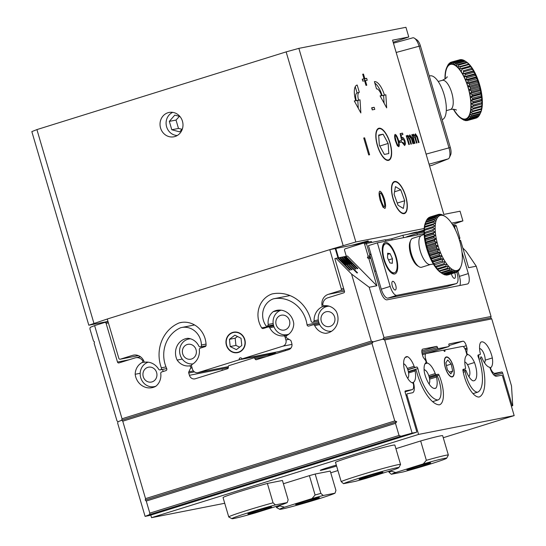<?xml version="1.0" encoding="UTF-8"?>
<svg xmlns="http://www.w3.org/2000/svg" width="546" height="546" viewBox="0 0 546 546"><rect width="100%" height="100%" fill="white"/><g stroke="black" fill="none" stroke-linecap="round" stroke-linejoin="round"><path stroke-width="0.82" d="M511.363 406.087L512.749 405.651L511.5 385.947L491.769 318.898L490.779 317.943M511.349 406.033L512.749 405.651M512.271 405.746L502.661 373.075A1.263 0.485 72.7 0 0 501.822 371.962L495.092 373.287A7.576 2.907 -107.3 0 1 495.051 373.3A7.576 2.907 -107.3 0 1 490.806 369.028A1.515 0.58 -107.3 0 1 490.861 367.506A13.882 5.33 72.7 0 0 492.335 357.937A15.145 5.815 72.7 0 0 481.408 341.939A15.145 5.815 72.7 0 0 480.671 342.328A13.882 5.33 72.7 0 0 480.234 353.282A1.515 0.58 -107.3 0 1 480.043 354.593L478.235 354.948A1.515 0.58 72.7 0 0 478.214 354.955A1.515 0.58 72.7 0 0 478.166 356.736A30.296 11.63 -107.3 0 1 477.736 392.165A17.67 6.784 -107.3 0 1 465.212 371.635A1.515 0.58 -107.3 0 1 465.335 370.079A1.515 0.58 -107.3 0 1 466.277 371.157A13.882 5.33 72.7 0 0 472.768 380.746A15.145 5.815 72.7 0 0 474.112 380.726A15.145 5.815 72.7 0 0 474.467 362.517A13.882 5.33 72.7 0 0 467.833 354.545A1.515 0.58 -107.3 0 1 467.089 353.637A1.515 0.58 -107.3 0 1 466.803 352.143L467.089 349.044A1.515 0.58 72.7 0 0 466.96 347.986L466.277 345.673A5.051 1.938 72.7 0 0 462.94 341.209L449.078 343.939A1.263 0.485 72.7 0 0 449.058 343.939A1.263 0.485 72.7 0 0 448.955 345.243A1.263 0.485 -107.3 0 1 448.853 346.539L438.322 348.614A1.263 0.485 -107.3 0 1 437.489 347.495A1.263 0.485 72.7 0 0 436.65 346.382L422.795 349.112A5.051 1.938 72.7 0 0 422.713 349.126A5.051 1.938 72.7 0 0 422.304 354.327L422.986 356.634A1.515 0.58 72.7 0 0 423.457 357.63L425.436 360.285A1.515 0.58 -107.3 0 1 426.01 361.718A1.515 0.58 -107.3 0 1 425.853 362.803A13.882 5.33 72.7 0 0 424.378 372.372A15.145 5.815 72.7 0 0 435.305 388.363A15.145 5.815 72.7 0 0 436.042 387.974A13.882 5.33 72.7 0 0 436.486 377.02A1.515 0.58 -107.3 0 1 436.67 375.716A1.515 0.58 -107.3 0 1 437.694 377.047A17.67 6.784 -107.3 0 1 437.967 399.986A30.296 11.63 -107.3 0 1 417.874 368.598A1.515 0.58 72.7 0 0 416.81 367.035L415.028 367.383A1.515 0.58 -107.3 0 1 414.114 366.291A13.882 5.33 72.7 0 0 407.623 356.702A15.145 5.815 72.7 0 0 406.272 356.722A15.145 5.815 72.7 0 0 405.924 374.938A13.882 5.33 72.7 0 0 412.558 382.91A1.515 0.58 -107.3 0 1 413.458 384.248A7.576 2.907 -107.3 0 1 412.291 389.585A7.576 2.907 -107.3 0 1 412.005 389.632L405.275 390.956A1.263 0.485 72.7 0 0 405.255 390.963A1.263 0.485 72.7 0 0 405.152 392.26L416.55 430.978A1.263 0.485 -107.3 0 1 416.448 432.282L149.42 515.526A1.263 0.485 -107.3 0 1 149.42 515.526A1.263 0.485 -107.3 0 1 149.399 515.533L145.093 516.38L117.677 423.211L117.956 421.751L121.758 420.236L117.929 421.765M384.705 339.96L382.76 339.196L383.995 337.544L369.192 287.264L351.535 274.024L371.266 341.073L373.218 341.837L382.76 339.196L373.15 341.857L371.983 343.489L394.772 420.925L396.717 421.696L395.481 423.348L399.044 435.449L400.989 436.22L412.128 433.128L384.705 339.96L491.769 318.898M145.093 516.38L149.536 514.612L149.816 513.151L146.253 501.051L145.263 500.088L145.543 498.628L122.754 421.191L121.758 420.236L122.038 418.768L94.622 325.6L90.179 327.375L89.899 328.835L93.462 340.936L94.451 341.892L94.171 343.352L116.96 420.795L117.888 421.771M145.543 498.628L394.772 420.925M145.263 500.088L396.717 421.696M416.448 432.282A1.263 0.485 -107.3 0 1 416.427 432.282L412.128 433.128M426.583 353.48L448.853 346.539A1.263 0.485 -107.3 0 1 448.839 346.546L426.576 353.487M480.043 354.593A1.515 0.58 -107.3 0 1 480.023 354.593L477.996 355.228L480.043 354.593M432.623 401.651L437.967 399.986M405.057 391.803L412.005 389.632M405.152 357.473L407.623 356.702M485.21 360.155L492.335 357.937M490.451 369.137L490.806 369.028M473.02 393.632L477.736 392.165M463.281 372.236L465.212 371.635M467.506 364.687L474.467 362.517M434.48 388.465L436.042 387.974M146.253 501.051L395.481 423.348M344.335 256.695L344.86 256.531L351.781 263.527L351.208 263.643L343.905 256.722L356.012 268.966L355.439 269.076L343.332 256.838L349.863 263.909L349.29 264.018L341.994 257.098L357.555 272.836L356.982 272.952L341.421 257.214L347.952 264.284L347.379 264.394L340.083 257.473L352.184 269.717L351.61 269.833L339.51 257.589L346.041 264.66L345.468 264.769L338.172 257.849L350.273 270.093L349.699 270.209L337.599 257.965L334.855 258.633L344.471 291.298A1.263 1.167 78.9 0 1 343.714 292.854L328.05 297.741A7.576 6.989 -101.1 0 0 322.788 304.648A1.515 1.399 -101.1 0 0 324.317 305.733A13.882 12.811 78.9 0 1 336.343 311.554A15.145 13.971 78.9 0 1 326.918 333.156A15.145 13.971 78.9 0 1 325.764 333.326A13.882 12.811 78.9 0 1 314.673 325.566A1.515 1.399 -101.1 0 0 313.008 324.781L308.859 326.071A1.515 1.399 78.9 0 1 307.05 324.809A30.296 27.948 -101.1 0 0 273.491 298.812A30.296 27.948 -101.1 0 0 273.328 298.846A17.67 16.305 -101.1 0 0 265.465 325.027A1.515 1.399 -101.1 0 0 268.188 324.447A13.882 12.811 78.9 0 1 273.225 311.664A15.145 13.971 78.9 0 1 276.938 310.319A15.145 13.971 78.9 0 1 293.768 323.73A13.882 12.811 78.9 0 1 286.903 335.449A1.515 1.399 -101.1 0 0 286.916 338.124L290.411 340.178A1.515 1.399 78.9 0 1 291.1 341.086L291.782 343.393A5.051 4.655 78.9 0 1 288.752 349.624L256.49 359.684A1.263 1.167 78.9 0 1 255.023 358.818A1.263 1.167 -101.1 0 0 253.549 357.958L229.074 365.588A1.263 1.167 -101.1 0 0 228.317 367.144A1.263 1.167 78.9 0 1 227.559 368.7L195.297 378.76A5.051 4.655 78.9 0 1 194.847 378.876A5.051 4.655 78.9 0 1 189.421 375.307L188.739 373A1.515 1.399 78.9 0 1 188.827 371.846L190.629 368.147A1.515 1.399 -101.1 0 0 189.196 365.909A13.882 12.811 78.9 0 1 177.163 360.087A15.145 13.971 78.9 0 1 186.589 338.486A15.145 13.971 78.9 0 1 187.742 338.315A13.882 12.811 78.9 0 1 198.833 346.068A1.515 1.399 -101.1 0 0 201.406 344.99A17.67 16.305 -101.1 0 0 181.647 327.504A17.67 16.305 -101.1 0 0 180.753 327.702A30.296 27.948 -101.1 0 0 166.701 368.564A1.515 1.399 78.9 0 1 165.875 370.652L161.725 371.942A1.515 1.399 -101.1 0 0 160.763 373.553A13.882 12.811 78.9 0 1 155.719 386.343A15.145 13.971 78.9 0 1 152.013 387.68A15.145 13.971 78.9 0 1 135.183 374.269A13.882 12.811 78.9 0 1 142.049 362.558A1.515 1.399 -101.1 0 0 142.731 360.783A7.576 6.989 -101.1 0 0 135.688 357.739A7.576 6.989 -101.1 0 0 134.637 358.04L118.967 362.926A1.263 1.167 78.9 0 1 117.499 362.059L106.101 323.341A1.263 1.167 -101.1 0 0 104.634 322.481L94.622 325.6M341.468 257.262L341.994 257.098M339.557 257.637L340.083 257.473M343.379 256.886L343.905 256.722M338.602 257.828L339.127 257.664M337.646 258.012L338.172 257.849M340.513 257.453L341.038 257.289M342.424 257.077L342.949 256.913M345.29 256.511L345.816 256.347L357.923 268.591L357.35 268.7L344.86 256.531M345.816 256.347L347.44 256.026L376.842 285.756L369.192 287.264M462.803 247.973L466.243 251.453L476.255 266.195L491.059 316.475L490.806 317.929M351.535 274.024L335.967 258.285M476.255 266.195L468.611 267.704L460.619 240.547L459.329 239.79M459.616 240.738L460.619 240.547M461.971 252.02L468.318 273.587L459.418 276.365L457.93 271.314M346.294 256.251L344.546 250.321A1.263 1.167 78.9 0 1 345.304 248.764L363.104 243.216A1.263 1.167 78.9 0 1 364.578 244.082L368.134 256.176L367.383 257.739L368.85 258.599L370.761 258.224L380.378 290.895A10.101 3.877 72.7 0 0 387.046 299.822L467.349 284.022A10.101 3.877 72.7 0 0 467.506 283.981A10.101 3.877 72.7 0 0 468.318 273.587M368.85 258.599L376.842 285.756M325.764 333.326L328.05 332.876M406.326 237.148A1.263 1.167 78.9 0 1 406.961 236.636L416.973 233.511L417.403 234.964M385.858 241.175L385.428 239.721L366.393 243.468M375.935 271.028L374.604 271.294M369.622 254.354L370.952 254.088M459.828 285.503A10.101 3.877 72.7 0 0 459.418 276.365M416.973 233.511L424.024 232.125M374.652 271.28L369.738 254.743L371.062 254.477M459.241 239.496L459.903 238.124L456.347 226.024A1.263 1.167 -101.1 0 0 454.989 225.129L453.098 225.505A1.263 1.167 78.9 0 1 454.429 226.399L455.466 229.921M201.406 344.99L206.04 344.082M370.761 258.224L369.294 257.357L370.052 255.801L366.489 243.707A1.263 1.167 -101.1 0 0 365.021 242.84M367.383 257.739L369.294 257.357M458.865 238.329L459.903 238.124M368.134 256.176L370.052 255.801M221.28 370.659L222.324 369.915L223.444 369.983M273.225 311.664L280.876 310.155M177.163 360.087L182.262 359.084M135.183 374.269L140.185 373.287M142.731 360.783L143.639 360.606M337.919 470.556L330.753 472.795M500.136 419.942L514.168 415.615L418.577 434.425L407.009 395.12A1.263 0.485 -107.3 0 1 407.111 393.823A1.263 0.485 -107.3 0 1 407.132 393.816L412.387 392.779A10.101 3.877 72.7 0 0 412.544 392.745A10.101 3.877 72.7 0 0 413.363 382.35A15.145 5.815 72.7 0 0 415.131 370.946A1.515 0.58 -107.3 0 1 415.349 369.785A1.515 0.58 -107.3 0 1 415.376 369.778L415.472 369.758A1.515 0.58 -107.3 0 1 416.502 371.198A35.34 13.575 72.7 0 0 439.346 404.845A22.72 8.722 72.7 0 0 439.462 404.811A22.72 8.722 72.7 0 0 439.059 375.157A1.515 0.58 72.7 0 0 438.206 374.235L436.145 374.645A1.515 0.58 -107.3 0 1 435.237 373.587A15.145 5.815 72.7 0 0 427.395 363.097A1.515 0.58 -107.3 0 1 426.515 361.766L425.641 358.79A5.051 1.938 -107.3 0 1 426.051 353.59A5.051 1.938 -107.3 0 1 426.126 353.576L443.721 350.116A1.515 0.58 72.7 0 0 444.744 351.447A1.515 0.58 72.7 0 0 444.867 349.884L462.455 346.423A5.051 1.938 -107.3 0 1 465.793 350.887L466.666 353.863A1.515 0.58 -107.3 0 1 466.625 355.378A15.145 5.815 72.7 0 0 465.479 367.635A1.515 0.58 -107.3 0 1 465.281 368.912A1.515 0.58 -107.3 0 1 465.26 368.912L463.192 369.321A1.515 0.58 72.7 0 0 463.172 369.328A1.515 0.58 72.7 0 0 462.947 370.461A22.72 8.722 72.7 0 0 479.211 397.003A35.34 13.575 72.7 0 0 480.835 358.538A1.515 0.58 -107.3 0 1 480.924 356.886A1.515 0.58 -107.3 0 1 480.951 356.879L481.046 356.859A1.515 0.58 -107.3 0 1 481.913 357.807A15.145 5.815 72.7 0 0 489.837 367.301A10.101 3.877 72.7 0 0 496.505 376.228L501.767 375.198A1.263 0.485 -107.3 0 1 502.6 376.31L514.168 415.615M500.15 419.983L443.256 437.721M395.911 448.669L420.659 440.95L426.351 460.312L423.266 463.916L395.775 472.488L391.264 471.253L391.072 470.591M341.161 481.572L343.509 483.674L355.316 481.347A29.034 1.112 -16.4 0 0 366.523 478.241L394.014 469.669A29.034 1.112 -16.4 0 0 398.839 467.629L400.546 464.503A31.559 1.208 163.6 0 0 400.559 464.448A31.559 1.208 163.6 0 0 374.29 470.932A31.559 1.208 163.6 0 0 341.161 481.572L335.469 462.216A31.559 1.208 163.6 0 1 368.591 451.569A31.559 1.208 163.6 0 1 394.86 445.092L400.559 464.448M388.711 471.328L388.964 472.167L391.305 474.269L403.112 471.942A29.034 1.112 -16.4 0 0 431.477 463.684A29.034 1.112 -16.4 0 0 446.635 458.231L448.341 455.098A31.559 1.208 163.6 0 0 448.355 455.05A31.559 1.208 163.6 0 0 426.351 460.312M275.416 504.9A29.034 1.112 -16.4 0 0 246.11 513.458A29.034 1.112 -16.4 0 0 231.92 518.7A29.034 1.112 -16.4 0 0 255.262 512.926L282.753 504.361A29.034 1.112 -16.4 0 0 287.223 502.579L275.416 504.9L273.068 502.805L267.376 483.442L282.446 480.473L288.145 499.836L287.223 502.579M335.94 490.431L335.019 493.175L323.212 495.495L320.871 493.4L315.172 474.037L330.241 471.075L335.94 490.431M283.408 483.742L309.391 475.641L315.09 494.997L312.005 498.6L284.514 507.173L280.002 505.937L279.805 505.275M391.264 471.253A31.559 1.208 163.6 0 0 388.964 472.167M448.355 455.05L442.656 435.688A31.559 1.208 163.6 0 0 420.659 440.95M391.305 474.269A29.034 1.112 -16.4 0 1 395.775 472.488M423.266 463.916A29.034 1.112 -16.4 0 1 446.635 458.231M423.491 465.451A12.415 0.478 -16.4 0 1 406.886 469.881A12.415 0.478 -16.4 0 1 420.707 465.322A12.415 0.478 -16.4 0 1 430.698 462.872A12.415 0.478 -16.4 0 1 423.491 465.451M343.509 483.674A29.034 1.112 -16.4 0 1 373.621 473.853A29.034 1.112 -16.4 0 1 398.839 467.629M375.696 474.856A12.415 0.478 -16.4 0 1 359.091 479.286A12.415 0.478 -16.4 0 1 370.864 475.327A12.415 0.478 -16.4 0 1 382.903 472.276A12.415 0.478 -16.4 0 1 380.842 473.17A12.415 0.478 -16.4 0 1 375.696 474.856M273.068 502.805A31.559 1.208 163.6 0 0 228.754 516.96A31.559 1.208 163.6 0 0 228.788 516.994L231.92 518.7M267.376 483.442A31.559 1.208 163.6 0 0 223.055 497.597L228.754 516.96M264.435 509.541A12.415 0.478 -16.4 0 1 247.829 513.97A12.415 0.478 -16.4 0 1 259.603 510.012A12.415 0.478 -16.4 0 1 271.642 506.961A12.415 0.478 -16.4 0 1 269.581 507.855A12.415 0.478 -16.4 0 1 264.435 509.541M315.172 474.037A31.559 1.208 163.6 0 0 309.391 475.641M320.871 493.4A31.559 1.208 163.6 0 0 315.09 494.997M280.002 505.937A31.559 1.208 163.6 0 0 276.549 507.555A31.559 1.208 163.6 0 0 276.583 507.589L279.716 509.295A29.034 1.112 -16.4 0 1 284.514 507.173M312.005 498.6A29.034 1.112 -16.4 0 1 323.212 495.495M335.019 493.175A29.034 1.112 -16.4 0 1 305.978 502.682A29.034 1.112 -16.4 0 1 279.716 509.295M312.23 500.136A12.415 0.478 -16.4 0 1 295.625 504.572A12.415 0.478 -16.4 0 1 297.686 503.678A12.415 0.478 -16.4 0 1 310.974 499.576A12.415 0.478 -16.4 0 1 319.437 497.556A12.415 0.478 -16.4 0 1 312.23 500.136M224.727 503.275L151.542 517.669L418.577 434.425M336.595 466.045A13.124 0.505 -16.4 0 1 320.263 470.352A13.124 0.505 -16.4 0 1 327.887 467.622A13.124 0.505 -16.4 0 1 336.322 465.117M151.542 517.669L150.785 515.103M453.228 366.161A10.435 4.006 -107.3 0 1 452.381 376.904A10.435 4.006 -107.3 0 1 445.454 368.134A10.435 4.006 -107.3 0 1 446.171 356.975A10.435 4.006 -107.3 0 1 453.228 366.161M443.755 350.232L444.867 349.884M412.059 382.753L413.363 382.35M337.981 257.91L335.23 248.573L329.784 249.645L107.255 319.021L118.823 358.319A1.263 1.167 -101.1 0 0 120.297 359.186L132.535 355.371A10.101 9.316 78.9 0 1 133.436 355.139A10.101 9.316 78.9 0 1 144.28 362.271A15.145 13.971 78.9 0 1 158.647 369.205A1.515 1.399 -101.1 0 0 160.237 369.86L160.469 369.792A1.515 1.399 -101.1 0 0 161.35 367.827A35.34 32.603 78.9 0 1 179.211 322.898L182.159 322.317M335.251 248.635L335.804 248.457L338.547 257.773M371.649 242.431L371.369 241.462L335.804 248.457M179.211 322.898A22.72 20.96 78.9 0 1 180.671 322.55A22.72 20.96 78.9 0 1 206.081 345.209A1.515 1.399 78.9 0 1 205.112 346.635L200.3 348.136A1.515 1.399 -101.1 0 0 199.338 349.713A15.145 13.971 78.9 0 1 192.226 364.346A1.515 1.399 -101.1 0 0 191.571 366.107L192.445 369.082A5.051 4.655 -101.1 0 0 197.87 372.645A5.051 4.655 -101.1 0 0 198.321 372.529L239.264 359.766A1.515 1.399 78.9 0 1 240.308 357.862A1.515 1.399 78.9 0 1 241.933 358.934L282.883 346.171A5.051 4.655 -101.1 0 0 285.906 339.94L285.032 336.964A1.515 1.399 -101.1 0 0 283.538 335.879A15.145 13.971 78.9 0 1 269.731 327.764A1.515 1.399 -101.1 0 0 268.079 327.006L263.274 328.508A1.515 1.399 78.9 0 1 261.691 327.873A22.72 20.96 78.9 0 1 272.017 293.96A35.34 32.603 78.9 0 1 272.522 293.857A35.34 32.603 78.9 0 1 311.097 321.137A1.515 1.399 -101.1 0 0 312.885 322.27L313.117 322.201A1.515 1.399 -101.1 0 0 314.093 320.741A15.145 13.971 78.9 0 1 322.304 306.777A10.101 9.316 78.9 0 1 328.358 294.321L340.595 290.506A1.263 1.167 -101.1 0 0 341.352 288.95L329.784 249.645L355.842 241.96L298.867 48.362L286.138 51.89L36.91 129.593L31.832 131.613L88.814 325.211L107.262 319.021M424.024 231.101L402.914 235.258L403.624 237.674M385.503 239.96L391.782 238.725L402.914 235.258M391.782 238.725L392.144 239.933M272.017 293.96L273.027 293.762M226.413 345.277A10.435 9.63 78.9 0 1 233.599 332.173A10.435 9.63 78.9 0 1 244.581 338.827A10.435 9.63 78.9 0 1 240.69 351.426A10.435 9.63 78.9 0 1 237.626 352.648A10.435 9.63 78.9 0 1 226.413 345.277M268.025 355.098A15.145 0.58 -16.4 0 1 274.699 352.9L275.587 352.62A1.515 1.399 78.9 0 1 275.532 352.327M241.933 358.934L279.149 351.508A15.145 0.58 -16.4 0 1 290.984 348.041M239.264 359.766L275.587 352.62M322.304 306.777L327.368 305.78M454.709 272.802A4.545 1.747 -107.3 0 1 454.62 278.33A4.545 1.747 -107.3 0 1 451.549 274.331A4.545 1.747 -107.3 0 1 451.412 273.833M392.281 285.988A4.545 1.747 -107.3 0 1 392.649 281.313A4.545 1.747 -107.3 0 1 395.666 285.135A4.545 1.747 -107.3 0 1 395.352 289.987A4.545 1.747 -107.3 0 1 392.281 285.988M377.361 242.847L368.454 245.618L381.279 289.182A10.101 3.877 72.7 0 0 387.953 298.109L396.853 295.331A10.101 3.877 -107.3 0 1 390.178 286.404L377.361 242.847L424.065 233.654M396.853 295.331L456.122 283.667L447.215 286.445L387.953 298.109M456.743 272.051L457.091 273.239A10.101 3.877 -107.3 0 1 456.272 283.633A10.101 3.877 -107.3 0 1 456.122 283.667M383.777 259.5A16.407 6.299 -107.3 0 1 383.046 244.813A16.407 6.299 -107.3 0 1 396.007 256.402A16.407 6.299 -107.3 0 1 391.932 273.307A16.407 6.299 -107.3 0 1 383.777 259.5M107.971 321.444L88.814 325.211M371.717 108.033L372.495 109.835M374.181 107.296L374.795 109.384L372.263 109.882L371.649 107.794L374.181 107.296L371.956 107.985M374.822 83.101A15.145 5.815 -107.3 0 1 382.173 95.727L383.613 95.448L384.104 103.201M382.173 95.727L385.838 94.751L386.67 107.89L380.098 95.884L381.531 95.598L380.18 96.021M381.531 95.598A7.576 2.907 72.7 0 0 376.528 88.902L374.392 81.647A15.145 5.815 -107.3 0 1 384.404 95.038M385.838 94.751L383.613 95.448M355.248 86.698L357.098 92.977A7.576 2.907 72.7 0 0 356.982 93.011A7.576 2.907 72.7 0 0 356.367 100.805L357.801 100.525L358.292 108.279M355.726 100.676A15.145 5.815 -107.3 0 1 356.947 85.087A15.145 5.815 -107.3 0 1 357.186 85.033L359.323 92.288A7.576 2.907 72.7 0 0 359.207 92.322A7.576 2.907 72.7 0 0 358.592 100.116L360.026 99.829L360.858 112.967L354.293 100.962L355.726 100.676L354.368 101.099M357.186 85.033L356.722 85.176M356.367 100.805L358.592 100.116M360.026 99.829L357.801 100.525M364.619 137.831L369.601 154.771L368.714 154.948L363.732 138.008L364.619 137.831L363.759 138.097M380.296 192.888L379.75 194.274L381.006 200.082C382.466 204.45 383.592 206.675 384.384 206.75L382.971 207.193L384.384 206.75C385.039 206.381 384.807 203.986 383.674 199.556C382.22 195.181 381.088 192.963 380.296 192.888L380.187 192.915M384.52 199.386C385.81 204.443 385.926 207.46 384.889 208.456L382.855 207.009L380.159 200.245C378.869 195.175 378.747 192.144 379.798 191.168C381.224 191.482 382.801 194.226 384.52 199.386L383.702 199.645M395.481 135.62L395.092 136.609L395.993 140.759C397.031 143.878 397.836 145.468 398.403 145.523L398.416 145.516C398.873 145.256 398.703 143.543 397.897 140.383C396.853 137.258 396.048 135.667 395.481 135.62L395.406 135.64M398.498 140.261C399.419 143.871 399.508 146.028 398.764 146.738L397.311 145.707L395.386 140.875C394.465 137.251 394.376 135.087 395.127 134.391C396.143 134.616 397.27 136.575 398.498 140.261L397.918 140.445M401.085 140.643L401.522 142.137L399.713 142.492L399.276 140.998L401.085 140.643L399.331 141.189M400.184 133.866L400.641 135.067M401.017 134.944L401.713 138.247L402.395 137.312C403.337 137.592 404.217 138.807 405.036 140.936L405.494 143.864L404.675 145.577L402.143 142.499L402.723 142.253L404.327 144.356L404.456 141.196L402.627 138.65L402.102 140.001L401.494 139.926L400.129 133.62L402.504 133.149L402.921 134.569L400.457 135.121M402.504 133.149L400.279 133.845M401.713 138.247L401.167 138.411M410.039 136.186L409.95 138.937L411.452 144.028L410.865 144.144L409.193 138.452L407.992 136.589L408.053 139.885L409.391 144.431L408.804 144.547L406.224 135.777L406.75 135.674L407.111 136.91L407.739 135.272L409.172 136.623L409.793 134.869L411.732 137.612L413.506 143.625L412.919 143.734L411.288 138.213L410.039 136.186L409.172 136.459L410.026 136.193M409.172 136.623L408.415 136.855M407.111 136.91L406.606 137.066M406.75 135.674L406.244 135.831M415.608 135.094L415.52 137.838L417.014 142.929L416.427 143.045L414.755 137.353L413.554 135.497L413.615 138.786L414.953 143.339L414.373 143.455L411.786 134.685L412.312 134.575L412.674 135.811L413.308 134.179L414.742 135.524L415.356 133.777L417.294 136.514L419.069 142.526L418.482 142.643L416.851 137.121L415.608 135.094L414.735 135.36L415.588 135.094M414.742 135.524L413.977 135.763M412.674 135.811L412.169 135.974M412.312 134.575L411.807 134.739M362.571 79.279L364.421 78.999L364.933 80.747M364.824 78.665L366.646 78.31L367.212 80.242L365.397 80.603L366.762 85.251L365.984 85.401L364.619 80.753L362.797 81.115L362.23 79.177L364.046 78.815L362.694 74.208L363.465 74.058L364.824 78.665L362.599 79.361M363.465 74.058L362.715 74.29M366.646 78.31L364.421 78.999M365.397 80.603L364.646 80.835M364.046 78.815L362.285 79.368M452.525 224.57L462.906 220.898L460.06 211.213L443.837 214.407L392.554 40.172L408.777 36.978L393.175 42.281M298.867 48.362L405.931 27.3L408.777 36.978M462.906 220.898L451.569 223.123M424.153 228.521L355.842 241.96M405.753 196.301A16.783 6.443 -107.3 0 1 404.395 213.568A16.783 6.443 -107.3 0 1 393.25 199.474A16.783 6.443 -107.3 0 1 394.403 181.531A16.783 6.443 -107.3 0 1 405.753 196.301M390.083 143.059A16.783 6.443 -107.3 0 1 388.725 160.333A16.783 6.443 -107.3 0 1 377.579 146.239A16.783 6.443 -107.3 0 1 378.733 128.29A16.783 6.443 -107.3 0 1 390.083 143.059M351.337 245.407L368.168 240.875L362.251 242.984A13.882 0.532 -16.4 0 1 368.564 241.598A13.882 0.532 -16.4 0 1 368.55 241.632A15.145 0.58 -16.4 0 1 366.666 242.39M407.637 234.33A15.145 0.58 -16.4 0 1 412.414 233.005A13.882 0.532 -16.4 0 1 417.035 232.064A13.882 0.532 -16.4 0 1 416.755 232.262L424.051 230.125M424.024 230.89L422.959 231.313M182.446 121.205A12.415 11.452 78.9 0 1 173.881 136.8A12.415 11.452 78.9 0 1 160.401 127.423A12.415 11.452 78.9 0 1 168.004 112.722A12.415 11.452 78.9 0 1 169.11 112.442A12.415 11.452 78.9 0 1 182.446 121.205M93.892 323.191L36.91 129.593M343.12 245.488L286.138 51.89M415.144 232.849L422.522 230.897L420.256 231.845L423.983 230.685L423.832 230.187M354.02 244.874L361.889 242.827L359.132 243.871M412.612 37.886A10.101 3.842 74.5 0 1 412.762 37.831A10.101 3.842 74.5 0 1 414.53 38.275A10.101 3.842 74.5 0 1 419.055 46.13L448.969 147.768A10.101 3.842 74.5 0 1 449.358 157.644A10.101 3.842 74.5 0 1 448.225 158.879L432.425 165.172A10.101 3.842 74.5 0 1 432.275 165.226A10.101 3.842 74.5 0 1 432.118 165.261M449.358 157.644L450.614 154.907A7.576 2.887 -105.5 0 0 450.32 147.502L420.406 45.864A7.576 2.887 -105.5 0 0 417.014 39.974L414.53 38.275M410.728 240.356L410.032 242.015A13.63 5.235 72.7 0 0 410.804 254.757A13.63 5.235 72.7 0 0 417.41 265.684L418.925 266.653A15.145 5.815 -107.3 0 1 411.582 254.518A15.145 5.815 -107.3 0 1 410.728 240.356A15.145 5.815 -107.3 0 1 412.626 238.322L421.532 235.551A15.145 5.815 72.7 0 0 420.488 251.74A15.145 5.815 72.7 0 0 430.548 264.469L421.642 267.247A15.145 5.815 -107.3 0 1 418.925 266.653M425.627 222.318L425.43 222.788A28.781 11.05 72.7 0 0 427.061 249.693A28.781 11.05 72.7 0 0 441.011 272.754L442.11 273.464M442.71 273.846L440.861 272.652L441.55 273.041L450.006 270.4L451.59 269.308L451.167 271.205L442.71 273.846A30.296 11.63 -107.3 0 0 443.291 274.181L451.747 271.539L453.235 270.256L452.866 272.051L444.41 274.693A30.296 11.63 -107.3 0 0 444.963 274.877L453.419 272.236L454.811 270.782L454.477 272.447L446.021 275.082A30.296 11.63 -107.3 0 0 446.539 275.116L454.995 272.474L456.285 270.864L455.978 272.386A30.296 11.63 72.7 0 0 456.415 272.27A30.296 11.63 72.7 0 0 456.456 272.256L457.644 270.509L457.35 271.86A30.296 11.63 72.7 0 0 457.773 271.58L458.852 269.717L458.558 270.891A30.296 11.63 72.7 0 0 458.927 270.461L459.589 269.478A30.296 11.63 72.7 0 0 459.896 268.912L460.913 266.55A28.781 11.05 -107.3 0 1 438.185 246.226A28.781 11.05 -107.3 0 1 445.331 216.578A28.781 11.05 -107.3 0 1 447.392 218.188A28.781 11.05 -107.3 0 1 459.916 241.769A28.781 11.05 -107.3 0 1 460.913 266.55M460.769 266.892L460.435 267.663M458.558 270.891L458.094 271.034M457.35 271.86L456.565 272.106M455.978 272.386L447.522 275.02A30.296 11.63 -107.3 0 0 447.959 274.904A30.296 11.63 -107.3 0 0 448 274.897L456.374 272.283M446.021 275.082L445.345 274.754M444.41 274.693L443.427 274.133M449.89 267.936L449.406 269.922L440.95 272.556L439.161 271.28L448.218 268.837L449.89 267.936M448.17 266.175L447.618 268.216L439.161 270.85L437.442 269.526L448.17 266.175M446.457 264.052L445.823 266.12L437.366 268.755L435.728 267.397L446.457 264.052L436.186 267.165A30.296 11.63 -107.3 0 1 435.592 266.298L434.05 264.94L444.778 261.595L444.048 263.663L435.592 266.298M435.728 267.397L436.186 267.165M434.05 264.94L444.778 261.595M443.154 258.845L442.335 260.886L433.879 263.52L432.432 262.189L443.154 258.845L441.236 258.886L432.78 261.527A30.296 11.63 -107.3 0 1 432.241 260.469L430.89 259.186L441.618 255.842L440.697 257.835L432.241 260.469M432.432 262.189L432.78 261.527M430.89 259.186L431.21 258.313L439.667 255.678L441.618 255.842M440.192 252.641L439.168 254.552L430.712 257.186L429.463 255.985L440.192 252.641L438.22 252.272L429.763 254.907A30.296 11.63 -107.3 0 1 429.306 253.726L428.166 252.627L438.895 249.283L437.762 251.092L429.306 253.726M429.463 255.985L429.763 254.907M428.166 252.627L428.46 251.365L436.916 248.73L438.895 249.283M437.755 245.83L436.513 247.515L428.057 250.15L427.027 249.174L437.755 245.83L435.783 245.099L427.327 247.734A30.296 11.63 -107.3 0 1 426.986 246.505L426.051 245.673L436.78 242.328L435.442 243.864L426.986 246.505M427.027 249.174L427.327 247.734M426.051 245.673L426.371 244.076L434.828 241.441L436.78 242.328M435.995 238.841L434.548 240.213L426.092 242.847L425.266 242.185L435.995 238.841L434.07 237.81L425.614 240.452A30.296 11.63 -107.3 0 1 425.409 239.244L424.672 238.759L435.401 235.415L433.865 236.609L425.409 239.244M425.266 242.185L425.614 240.452M424.672 238.759L425.068 236.909L433.524 234.275L435.401 235.415M435.019 232.111L433.387 233.108L424.931 235.749L424.29 235.456L435.019 232.111L433.196 230.876L424.74 233.511A30.296 11.63 -107.3 0 1 424.686 232.412L434.848 228.979L424.686 232.412M424.29 235.456L424.74 233.511M424.119 232.323L424.638 230.31L433.094 227.675L434.848 228.979M434.896 226.071L424.167 229.416L434.896 226.071L433.217 224.72L424.761 227.354A30.296 11.63 -107.3 0 1 424.856 226.426L424.426 226.767L425.109 224.699L433.565 222.065L435.155 223.423L424.856 226.426M424.167 229.416L424.761 227.354M435.626 221.089L433.729 221.239L425.273 223.874L424.897 224.433L425.675 222.372L434.131 219.738L435.626 221.089M436.302 219.096L434.363 219.042L425.914 221.676L425.573 222.44L426.446 220.42L434.903 217.786L436.302 219.096M426.958 219.792L427.416 218.878L435.872 216.236L437.169 217.485L435.21 217.219L426.754 219.854A30.296 11.63 -107.3 0 0 426.446 220.42M428.248 218.304L428.569 217.752L437.025 215.117L438.22 216.277L436.24 215.813L427.784 218.448A30.296 11.63 -107.3 0 0 427.416 218.878M429.968 217.055A30.296 11.63 -107.3 0 0 429.927 217.069A30.296 11.63 -107.3 0 0 429.886 217.076L438.342 214.441L439.428 215.486L437.455 214.837L428.999 217.479A30.296 11.63 -107.3 0 0 428.569 217.752M439.114 214.435L439.803 214.223L440.786 215.131L438.82 214.319A30.296 11.63 72.7 0 0 438.383 214.428A30.296 11.63 72.7 0 0 438.342 214.441M440.997 214.585L440.322 214.25A30.296 11.63 72.7 0 0 439.803 214.223M442.915 215.206L441.932 214.646A30.296 11.63 72.7 0 0 441.38 214.462M445.331 216.578L443.632 215.493A30.296 11.63 72.7 0 0 443.052 215.158M441.55 273.041A30.296 11.63 -107.3 0 1 440.95 272.556M439.762 271.471A30.296 11.63 -107.3 0 1 439.161 270.85M437.967 269.506A30.296 11.63 -107.3 0 1 437.366 268.755M434.452 264.489A30.296 11.63 -107.3 0 1 433.879 263.52M431.21 258.313A30.296 11.63 -107.3 0 1 430.712 257.186M428.46 251.365A30.296 11.63 -107.3 0 1 428.057 250.15M426.371 244.076A30.296 11.63 -107.3 0 1 426.092 242.847M425.068 236.909A30.296 11.63 -107.3 0 1 424.931 235.749M424.638 230.31A30.296 11.63 -107.3 0 1 424.658 229.286M425.109 224.699A30.296 11.63 -107.3 0 1 425.273 223.874M425.675 222.372A30.296 11.63 -107.3 0 1 425.914 221.676M437.455 214.837A30.296 11.63 72.7 0 0 437.025 215.117M436.24 215.813A30.296 11.63 72.7 0 0 435.872 216.236M435.21 217.219A30.296 11.63 72.7 0 0 434.903 217.786M434.363 219.042A30.296 11.63 72.7 0 0 434.131 219.738M433.729 221.239A30.296 11.63 72.7 0 0 433.565 222.065M433.312 223.792A30.296 11.63 72.7 0 0 433.217 224.72M433.115 226.651A30.296 11.63 72.7 0 0 433.094 227.675M433.142 229.77A30.296 11.63 72.7 0 0 433.196 230.876M433.387 233.108A30.296 11.63 72.7 0 0 433.524 234.275M433.865 236.609A30.296 11.63 72.7 0 0 434.07 237.81M434.548 240.213A30.296 11.63 72.7 0 0 434.828 241.441M435.442 243.864A30.296 11.63 72.7 0 0 435.783 245.099M436.513 247.515A30.296 11.63 72.7 0 0 436.916 248.73M437.762 251.092A30.296 11.63 72.7 0 0 438.22 252.272M439.168 254.552A30.296 11.63 72.7 0 0 439.667 255.678M440.697 257.835A30.296 11.63 72.7 0 0 441.236 258.886M442.335 260.886A30.296 11.63 72.7 0 0 442.902 261.855M444.048 263.663A30.296 11.63 72.7 0 0 444.642 264.53M445.823 266.12A30.296 11.63 72.7 0 0 446.423 266.864M447.618 268.216A30.296 11.63 72.7 0 0 448.218 268.837M449.406 269.922A30.296 11.63 72.7 0 0 450.006 270.4M451.167 271.205A30.296 11.63 72.7 0 0 451.747 271.539M452.866 272.051A30.296 11.63 72.7 0 0 453.419 272.236M454.477 272.447A30.296 11.63 72.7 0 0 454.995 272.474M403.63 363.779A7.576 2.907 -107.3 0 1 404.272 364.073A7.576 2.907 -107.3 0 1 408.033 370.447A7.576 2.907 -107.3 0 1 408.367 377.225A7.576 2.907 -107.3 0 1 407.596 378.166M424.106 369.847A7.576 2.907 -107.3 0 1 425.279 370.181A7.576 2.907 -107.3 0 1 429.115 376.788A7.576 2.907 -107.3 0 1 429.381 383.333A7.576 2.907 -107.3 0 1 429.033 383.927M464.796 361.991A7.576 2.907 -107.3 0 1 465.431 362.285A7.576 2.907 -107.3 0 1 469.191 368.652A7.576 2.907 -107.3 0 1 469.533 375.43A7.576 2.907 -107.3 0 1 468.755 376.378M463.711 370.584A7.576 2.907 -107.3 0 1 463.377 369.505M479.572 348.689A7.576 2.907 -107.3 0 1 480.746 349.03A7.576 2.907 -107.3 0 1 481.156 349.338A7.576 2.907 -107.3 0 1 484.541 355.521A7.576 2.907 -107.3 0 1 484.841 362.175A7.576 2.907 -107.3 0 1 484.493 362.769M479.074 357.459A7.576 2.907 -107.3 0 1 478.405 355.098M325.825 311.862A7.576 6.989 78.9 0 1 334.814 320.952A7.576 6.989 78.9 0 1 323.246 324.556A7.576 6.989 78.9 0 1 325.825 311.862M329.136 306.17A12.619 11.643 -101.1 0 0 327.436 306.361A12.619 11.643 -101.1 0 0 326.31 306.647A12.619 11.643 -101.1 0 0 318.489 321.205A12.619 11.643 -101.1 0 0 331.558 331.251M280.699 315.363A7.576 6.989 78.9 0 1 289.68 324.454A7.576 6.989 78.9 0 1 278.119 328.057A7.576 6.989 78.9 0 1 280.699 315.363M281.081 310.183A12.619 11.643 -101.1 0 0 273.471 325.17A12.619 11.643 -101.1 0 0 287.182 334.637A12.619 11.643 -101.1 0 0 288.827 334.172M187.237 344.506A7.576 6.989 78.9 0 1 196.219 353.59A7.576 6.989 78.9 0 1 184.657 357.193A7.576 6.989 78.9 0 1 187.237 344.506M190.547 338.807A12.619 11.643 -101.1 0 0 188.848 339.005A12.619 11.643 -101.1 0 0 187.722 339.284A12.619 11.643 -101.1 0 0 179.9 353.842A12.619 11.643 -101.1 0 0 192.963 363.895M202.286 347.515A12.619 11.643 -101.1 0 0 201.938 346.587M147.802 367.362A7.576 6.989 78.9 0 1 156.791 376.453A7.576 6.989 78.9 0 1 145.229 380.057A7.576 6.989 78.9 0 1 147.802 367.362M148.191 362.182A12.619 11.643 -101.1 0 0 140.575 377.163A12.619 11.643 -101.1 0 0 154.286 386.636A12.619 11.643 -101.1 0 0 155.938 386.172M163.165 371.492A12.619 11.643 -101.1 0 0 162.503 369.424M445.017 79.054A28.781 10.961 74.5 0 1 446.71 67.608A28.781 10.961 74.5 0 1 468.625 88.745A28.781 10.961 74.5 0 1 460.722 118.154A28.781 10.961 74.5 0 1 453.378 109.207M462.585 119.342L463.602 119.984A30.296 11.534 -105.5 0 0 464.155 120.222L463.315 119.485L465.212 120.543A30.296 11.534 -105.5 0 0 465.738 120.625L464.796 119.724L466.728 120.639A30.296 11.534 -105.5 0 0 467.212 120.564L466.182 119.519L468.134 120.27L476.678 117.902A30.296 11.534 74.5 0 0 477.122 117.67L468.57 120.038L467.437 118.878L469.396 119.444L477.941 117.076A30.296 11.534 74.5 0 0 478.33 116.694L469.785 119.062L468.55 117.799L470.502 118.175L479.047 115.807A30.296 11.534 74.5 0 0 479.381 115.281L470.836 117.649L469.499 116.312L471.43 116.482L479.982 114.114L480.343 113.302M466.345 120.454L465.738 120.625M475.764 118.195L467.212 120.564M477.416 117.219L477.122 117.67M478.794 115.875L478.33 116.694M479.948 114.121L479.381 115.281M481.115 111.425L480.255 113.452L471.703 115.82L470.27 114.435L472.174 114.394L480.719 112.026L481.115 111.425M481.695 109.193L480.924 111.234L472.379 113.609L470.85 112.196L481.695 109.193M482.077 106.627L481.395 108.668L472.85 111.036L471.232 109.637L482.077 106.627M482.261 103.781L481.654 105.787L473.109 108.163L471.416 106.791L482.261 103.781L473.164 106.101A30.296 11.534 -105.5 0 0 473.15 105.016L471.389 103.706L482.234 100.696L481.702 102.648L473.15 105.016M471.416 106.791L473.164 106.101M471.389 103.706L473.061 102.805L481.606 100.437L482.234 100.696M481.995 97.42L481.524 99.283L472.979 101.652L471.15 100.43L481.995 97.42L481.292 96.963L472.747 99.331A30.296 11.534 -105.5 0 0 472.59 98.13L470.713 97.011L481.558 94.008L481.135 95.762L472.59 98.13M471.15 100.43L472.747 99.331M470.713 97.011L472.215 95.727L480.767 93.359L481.558 94.008M480.924 90.506L480.541 92.131L471.997 94.499L470.079 93.516L480.924 90.506L480.036 89.687L471.491 92.056A30.296 11.534 -105.5 0 0 471.198 90.813L469.26 89.981L480.105 86.978L479.75 88.445L471.198 90.813M470.079 93.516L471.491 92.056M469.26 89.981L470.57 88.37L479.115 86.002L480.105 86.978M479.108 83.477L478.767 84.773L470.222 87.142L468.263 86.48L479.108 83.477L478.023 82.364L469.478 84.732A30.296 11.534 -105.5 0 0 469.069 83.531L467.11 83.06L477.955 80.05L477.62 81.163L469.069 83.531M468.263 86.48L469.478 84.732M467.11 83.06L468.222 81.204L476.767 78.829L477.955 80.05M476.665 76.761L476.317 77.675L467.765 80.044L465.82 79.771L476.665 76.761L475.375 75.457L466.83 77.825A30.296 11.534 -105.5 0 0 466.332 76.733L464.414 76.665L475.252 73.662L474.883 74.365L466.332 76.733M465.82 79.771L466.83 77.825M464.414 76.665L465.322 74.666L473.867 72.297L475.252 73.662M473.751 70.796L473.334 71.287L464.789 73.655L462.906 73.806L473.751 70.796L472.263 69.397L463.718 71.765A30.296 11.534 -105.5 0 0 463.158 70.857L472.167 68.216L463.158 70.857M462.906 73.806L463.718 71.765M461.322 71.219L462.046 69.171L470.597 66.803L472.167 68.216M470.536 65.95L459.691 68.96L460.333 66.933L468.884 64.558L470.536 65.95M468.884 64.046L458.039 67.056L458.606 65.07L467.158 62.701L468.884 64.046M467.24 62.531L466.577 62.169L458.026 64.537L456.395 65.534L456.893 63.629L465.445 61.254L467.24 62.531M480.07 113.923L480.664 112.626A28.781 10.961 -105.5 0 0 479.873 85.633A28.781 10.961 -105.5 0 0 466.653 62.08L465.165 61.063A30.296 11.534 74.5 0 0 464.871 60.865L456.326 63.234L454.777 64.428L455.221 62.619L463.766 60.251L464.789 60.893M463.766 60.251A30.296 11.534 74.5 0 0 463.22 60.012L454.668 62.381L453.214 63.752L453.61 62.06L462.162 59.691L462.899 60.101M462.162 59.691A30.296 11.534 74.5 0 0 461.636 59.61L453.091 61.978L451.726 63.513L452.095 61.964L461.029 59.78M460.64 59.596A30.296 11.534 74.5 0 0 460.155 59.671L451.61 62.039L450.348 63.718L450.696 62.333L451.569 62.094M450.696 62.333A30.296 11.534 -105.5 0 0 450.252 62.565L449.092 64.367L449.426 63.159L449.959 63.015M449.426 63.159A30.296 11.534 -105.5 0 0 449.037 63.541L448.58 64.36M448.321 64.428A30.296 11.534 -105.5 0 0 447.986 64.954L447.42 66.114M447.031 66.926L447.392 66.121M460.722 118.154L462.209 119.171A30.296 11.534 -105.5 0 0 462.503 119.362M468.134 120.27A30.296 11.534 -105.5 0 0 468.57 120.038M469.396 119.444A30.296 11.534 -105.5 0 0 469.785 119.062M470.502 118.175A30.296 11.534 -105.5 0 0 470.836 117.649M471.43 116.482A30.296 11.534 -105.5 0 0 471.703 115.82M472.174 114.394A30.296 11.534 -105.5 0 0 472.379 113.609M472.713 111.937A30.296 11.534 -105.5 0 0 472.85 111.036M473.048 109.159A30.296 11.534 -105.5 0 0 473.109 108.163M473.061 102.805A30.296 11.534 -105.5 0 0 472.979 101.652M472.215 95.727A30.296 11.534 -105.5 0 0 471.997 94.499M470.57 88.37A30.296 11.534 -105.5 0 0 470.222 87.142M468.222 81.204A30.296 11.534 -105.5 0 0 467.765 80.044M465.322 74.666A30.296 11.534 -105.5 0 0 464.789 73.655M462.046 69.171A30.296 11.534 -105.5 0 0 461.472 68.38M460.333 66.933A30.296 11.534 -105.5 0 0 459.752 66.257M458.606 65.07A30.296 11.534 -105.5 0 0 458.026 64.537M456.893 63.629A30.296 11.534 -105.5 0 0 456.326 63.234M455.221 62.619A30.296 11.534 -105.5 0 0 454.668 62.381M453.61 62.06A30.296 11.534 -105.5 0 0 453.091 61.978M452.095 61.964A30.296 11.534 -105.5 0 0 451.61 62.039M466.577 62.169A30.296 11.534 74.5 0 1 467.158 62.701M468.304 63.889A30.296 11.534 74.5 0 1 468.884 64.558M470.024 66.005A30.296 11.534 74.5 0 1 470.597 66.803M471.71 68.489A30.296 11.534 74.5 0 1 472.263 69.397M473.334 71.287A30.296 11.534 74.5 0 1 473.867 72.297M474.883 74.365A30.296 11.534 74.5 0 1 475.375 75.457M476.317 77.675A30.296 11.534 74.5 0 1 476.767 78.829M477.62 81.163A30.296 11.534 74.5 0 1 478.023 82.364M478.767 84.773A30.296 11.534 74.5 0 1 479.115 86.002M479.75 88.445A30.296 11.534 74.5 0 1 480.036 89.687M480.541 92.131A30.296 11.534 74.5 0 1 480.767 93.359M481.135 95.762A30.296 11.534 74.5 0 1 481.292 96.963M481.524 99.283A30.296 11.534 74.5 0 1 481.606 100.437M481.702 102.648A30.296 11.534 74.5 0 1 481.708 103.733M481.654 105.787A30.296 11.534 74.5 0 1 481.592 106.791M481.395 108.668A30.296 11.534 74.5 0 1 481.265 109.569M480.924 111.234A30.296 11.534 74.5 0 1 480.719 112.026M480.255 113.452A30.296 11.534 74.5 0 1 479.982 114.114M421.881 231.524L423.983 230.685M451.938 362.967A10.142 3.897 -107.3 0 1 453.569 375.266A10.142 3.897 -107.3 0 1 445.556 368.1A10.142 3.897 -107.3 0 1 448.075 357.65A10.142 3.897 -107.3 0 1 451.938 362.967M445.843 362.824L447.754 359.971L451.187 364.086L452.709 371.055L450.798 373.908L447.365 369.792L445.843 362.824M449.303 372.113L452.709 371.055M446.444 365.561L451.187 364.086M244.226 346.724A10.142 9.357 78.9 0 1 228.071 348.184A10.142 9.357 78.9 0 1 234.548 332.33A10.142 9.357 78.9 0 1 244.226 346.724M234.848 335.169L241.032 338.267L241.803 345.509L236.384 349.652L230.194 346.56L229.429 339.312L234.848 335.169M237.517 336.507L235.162 338.186L235.933 345.427L230.194 346.56M235.162 338.186L229.429 339.312M235.933 345.427L239.66 347.147M394.499 272.741A15.145 5.815 -107.3 0 1 384.439 260.012A15.145 5.815 -107.3 0 1 385.483 243.816A15.145 5.815 -107.3 0 1 393.195 250.75A15.145 5.815 -107.3 0 1 397.14 266.544A15.145 5.815 -107.3 0 1 394.499 272.741L393.611 273.02A15.145 5.815 -107.3 0 1 390.895 272.427A15.145 5.815 -107.3 0 1 390.54 272.188M382.541 246.526A15.145 5.815 -107.3 0 1 382.691 246.13A15.145 5.815 -107.3 0 1 384.596 244.096L385.483 243.816M389.878 262.899L387.551 257.835L387.667 253.221L390.103 253.665L392.431 258.722L392.321 263.343L389.878 262.899M392.431 258.722L388.52 259.944M390.103 253.665L387.633 254.429M442.123 119.67A22.72 8.654 -105.5 0 0 446.027 113.07A22.72 8.654 -105.5 0 0 441.775 88.124A22.72 8.654 -105.5 0 0 429.948 75.894L429.293 76.071M406.825 202.034A16.325 6.265 -107.3 0 1 406.306 210.947A16.325 6.265 -107.3 0 1 393.413 199.413A16.325 6.265 -107.3 0 1 397.468 182.603A16.325 6.265 -107.3 0 1 406.825 202.034M395.461 186.643L400.764 189.851L404.702 200.757L403.337 208.456L398.034 205.248L394.096 194.349L395.461 186.643M397.249 203.078L404.702 200.757M394.553 191.782L400.764 189.851M389.912 143.093A16.325 6.265 -107.3 0 1 390.636 157.705A16.325 6.265 -107.3 0 1 377.743 146.178A16.325 6.265 -107.3 0 1 381.804 129.361A16.325 6.265 -107.3 0 1 389.912 143.093M378.671 135.067L383.087 134.2L388.145 143.441L388.786 153.556L384.37 154.422L379.313 145.181L378.671 135.067M379.791 146.048L388.145 143.441M378.706 135.565L383.087 134.2M177.286 135.504A12.046 11.118 78.9 0 1 166.332 125.635A12.046 11.118 78.9 0 1 172.727 112.36M182.46 128.699L179.709 131.873L171.799 129.764L169.328 121.383L174.775 115.11L179.927 116.482M179.443 116.353L176.024 120.065L169.328 121.383M176.024 120.065L178.487 128.446L171.799 129.764M178.487 128.446L181.975 129.259M121.813 420.215L373.082 341.878M122.754 421.191L371.983 343.489M408.326 371.573L417.874 368.598M407.842 369.826L416.81 367.035M407.309 368.413L414.114 366.291M407.78 369.642L415.028 367.383M489.98 367.779L490.861 367.506M494.567 375.6L502.661 373.075M493.482 374.563L501.822 371.962M466.803 354.859L467.833 354.545M466.216 352.327L466.803 352.143M465.328 349.59L467.089 349.044M464.878 348.628L466.96 347.986M463.247 346.621L466.277 345.673M449.03 345.543L462.94 341.209M422.126 353.665L438.322 348.614M421.894 352.361L437.489 347.495M421.84 351.003L436.65 346.382M429.613 379.163L436.486 377.02M149.399 515.533L416.427 432.282M149.536 514.612L400.989 436.22M149.816 513.151L399.044 435.449M371.266 341.073L122.038 418.768M383.995 337.544L491.059 316.475M307.05 324.809L318.83 322.488M314.673 325.566L319.69 324.583M454.429 226.399L456.347 226.024M364.578 244.082L366.489 243.707M268.188 324.447L273.157 323.471M255.023 358.818L266.509 356.558M189.421 375.307L228.365 367.642M188.739 373L194.424 371.881M188.827 371.846L193.42 370.946M190.629 368.147L192.083 367.861M189.196 365.909L191.516 365.451M142.049 362.558L144.24 362.121M117.499 362.059L128.986 359.8M106.101 323.341L108.395 322.891M436.984 375.805L439.059 375.157M478.978 359.118L480.835 358.538M406.081 395.406L407.009 395.12M426.051 353.59L422.42 354.723L425.976 353.624M465.281 368.912L462.947 369.635L465.26 368.912M408.592 372.979L415.131 370.946M408.408 371.949L415.329 369.792L408.408 371.949M429.183 377.054L438.206 374.235M429.122 376.829L436.145 374.645M428.74 375.614L435.237 373.587M424.986 363.848L427.395 363.097M426.037 361.916L426.515 361.766M424.57 359.125L425.641 358.79M341.352 288.95L343.646 288.493M261.691 327.873L273.566 325.539M198.321 372.529L228.269 366.639M283.538 335.879L287.517 335.094M285.032 336.964L286.152 336.745M269.731 327.764L274.031 326.918M312.885 322.27L318.482 321.171L312.756 322.304M313.117 322.201L318.475 321.144M314.093 320.741L318.277 319.922M328.358 294.321L344.43 291.155M340.595 290.506L344.041 289.824M120.297 359.186L138.397 355.623L120.181 359.213M132.535 355.371L134.35 355.009M160.237 369.86L166.707 368.591L160.108 369.895M160.469 369.792L166.701 368.564M161.35 367.827L165.991 366.912M282.883 346.171L291.974 344.383M285.906 339.94L288.977 339.339M390.178 286.404L381.279 289.182M379.75 194.274L379.108 194.478M381.006 200.082L380.187 200.334M395.092 136.609L394.628 136.753M395.993 140.759L395.406 140.936M405.036 140.936L404.429 141.127M405.494 143.864L404.511 144.171M409.95 138.937L409.384 139.114M408.053 139.885L407.487 140.063M411.732 137.612L411.152 137.79M415.52 137.838L414.946 138.015M413.615 138.786L413.049 138.964M417.294 136.514L416.714 136.698M362.442 242.82L362.312 242.363M414.946 232.889L414.81 232.412M396.178 52.471L420.406 45.864M450.32 147.502L426.092 154.109M432.425 165.172L429.579 165.964M429.054 164.196L448.225 158.879M438.185 81.47L442.321 80.323A15.145 5.767 74.5 0 1 451.924 93.38A15.145 5.767 74.5 0 1 450.409 109.514L451.494 109.282C454.6 109.316 456.244 109.596 456.422 110.121M453.651 109.234A28.276 10.763 -105.5 0 0 465.117 119.028A28.276 10.763 -105.5 0 0 463.929 76.849A28.276 10.763 -105.5 0 0 445.236 78.897M382.917 339.155L490.84 317.922M121.785 420.222L373.15 341.857M405.057 391.837L412.291 389.585M463.008 370.802L465.335 370.079M429.409 377.982L436.67 375.716M313.145 324.747L319.212 323.553M273.491 298.812L289.974 295.57M181.647 327.504L194.574 324.959M363.22 243.188L365.131 242.813M267.09 326.092L273.396 324.856M253.665 357.923L276.576 353.419M200.368 346.894L205.985 345.789M135.688 357.739L140.493 356.791M104.743 322.454L108.074 321.799M276.549 507.555L276.208 506.401M268.216 326.972L273.669 325.901M197.87 372.645L228.262 366.666M456.272 283.633L447.372 286.404M359.207 92.322L356.982 93.011M393.441 43.189L412.762 37.831M429.579 165.97L432.275 165.226M421.532 235.551L424.099 234.261M433.394 264.073L430.548 264.469M429.927 217.069L438.383 214.428M447.959 274.904L456.415 272.27M404.272 364.073L403.63 363.663M408.367 377.225L407.821 378.535M425.279 370.181L424.085 369.417M429.381 383.333L429.095 384.015M465.431 362.285L464.789 361.875M469.533 375.43L468.98 376.74M480.746 349.03L479.552 348.259M484.841 362.175L484.555 362.865M328.849 306.088L327.436 306.361M288.595 334.357L287.182 334.637M190.261 338.725L188.848 339.005M155.685 386.356L154.286 386.636M446.28 110.661L450.409 109.514M447.16 76.706C447.488 77.273 445.877 78.481 442.321 80.323M446.71 67.608L447.304 66.305M285.551 350.621L285.271 349.665"/></g></svg>
